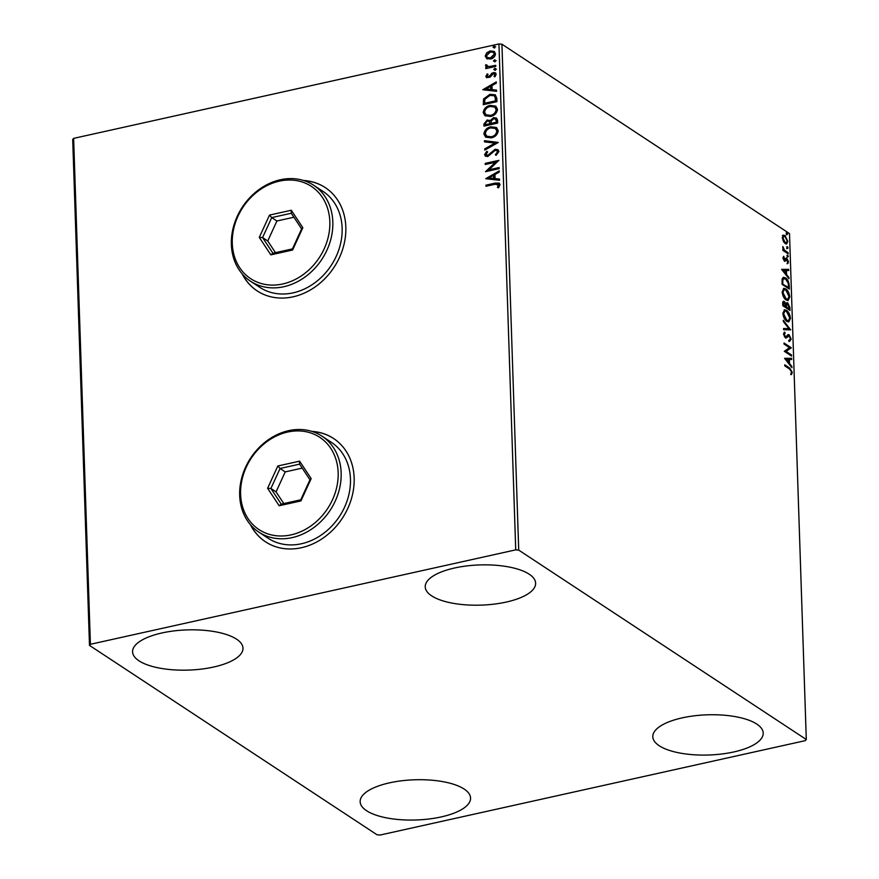 <?xml version="1.0" encoding="UTF-8"?>
<svg xmlns="http://www.w3.org/2000/svg" width="879" height="879" viewBox="0 0 879 879"><rect width="100%" height="100%" fill="white"/><g stroke="black" fill="none" stroke-linecap="round" stroke-linejoin="round"><path stroke-width="1.32" d="M250.405 524.653A61.86 51.224 -56.6 0 0 265.491 541.794A61.86 51.224 -56.6 0 0 301.431 547.716A61.86 51.224 -56.6 0 0 351.435 498.69A61.86 51.224 -56.6 0 0 333.548 438.467A61.86 51.224 -56.6 0 0 311.836 431.38M250.735 525.049A61.86 51.224 -56.6 0 0 265.601 541.871M242.077 273.754A61.86 51.224 -56.6 0 0 257.173 290.894A61.86 51.224 -56.6 0 0 293.114 296.816A61.86 51.224 -56.6 0 0 343.107 247.79A61.86 51.224 -56.6 0 0 325.219 187.568A61.86 51.224 -56.6 0 0 303.519 180.481M242.417 274.149A61.86 51.224 -56.6 0 0 257.272 290.971M733.866 751.941A55.234 20.107 -1.9 0 1 652.8 736.745A55.234 20.107 -1.9 0 1 682.148 717.879A55.234 20.107 -1.9 0 1 763.214 733.086A55.234 20.107 -1.9 0 1 733.866 751.941M213.641 667.029A55.234 20.107 -1.9 0 1 132.575 651.833A55.234 20.107 -1.9 0 1 161.912 632.968A55.234 20.107 -1.9 0 1 242.978 648.164A55.234 20.107 -1.9 0 1 213.641 667.029M506.293 602.06A55.234 20.107 -1.9 0 1 425.227 586.864A55.234 20.107 -1.9 0 1 454.564 567.999A55.234 20.107 -1.9 0 1 535.63 583.195A55.234 20.107 -1.9 0 1 506.293 602.06M441.214 816.921A55.234 20.107 -1.9 0 1 360.148 801.714A55.234 20.107 -1.9 0 1 389.496 782.848A55.234 20.107 -1.9 0 1 470.562 798.055A55.234 20.107 -1.9 0 1 441.214 816.921M89.493 645.406L377.069 834.797L380.058 835.05L805.373 740.623L806.296 739.514L518.72 550.111L515.731 549.858L90.405 644.285L89.493 645.406L72.704 139.486L73.627 138.377L90.405 644.285M783.123 235.319L784.969 235.484L787.837 241.34L786.606 243.966L785.244 243.604L783.332 241.296L782.354 237.726L783.596 235.111M788.155 253.833L782.859 250.339L782.826 249.24L783.607 249.746L782.826 246.527L784.518 250.185L788.122 252.723L788.155 253.833M783.024 257.954L783.705 256.316L784.42 259.854L786.101 258.239L786.903 258.415L788.507 261.766L787.87 263.568L786.969 259.547L785.288 261.162L784.486 260.975L783.024 257.954M783.639 260.03L784.892 259.909M786.101 258.239L786.903 258.415L786.123 258.591L787.024 259.58M786.969 259.547L785.694 259.646L785.189 260.47L785.969 260.294M785.156 261.195L784.486 260.975M789.21 285.73L789.32 289.081L782.079 284.313L782.156 278.874L783.453 277.303L785.507 277.896C787.584 279.104 788.826 281.719 789.21 285.73L788.496 285.895M790.034 310.485L782.793 305.716L782.728 303.684C782.706 301.53 783.266 300.816 784.409 301.552L786.002 303.914L787.771 302.859L789.935 307.606L790.034 310.485M783.486 301.299L784.409 301.552L783.628 301.728L784.617 302.783M786.859 302.618L787.771 302.859L786.991 303.035L788.078 304.189M790.682 329.867L783.596 329.713L783.552 328.504L788.924 328.625L783.321 321.505L783.277 320.297L790.682 329.867M791.507 354.973L791.55 356.072L784.31 351.303L789.474 347.666L784.068 344.107L784.035 342.997L791.276 347.776L786.123 351.424L791.507 354.973L790.748 355.545M789.606 369.059L784.793 365.884L784.749 364.785L789.639 368.004L792.265 372.3L791.518 374.476L790.946 373.542L791.529 371.828L789.606 369.059M806.296 739.514L789.507 233.594L501.931 44.203L518.72 550.111M784.54 358.324L791.616 358.291L791.66 359.5L789.386 359.445L789.529 363.488L791.891 366.499L791.935 367.708L784.54 358.324L791.616 358.291M789.298 340.173L790.43 338.712L789.133 335.888L786.408 337.877L785.332 337.723L783.552 334.031L784.683 332.064L785.156 333.218L784.299 334.536L785.266 336.591L789.111 334.789L791.166 339.118L789.694 341.316L789.452 340.14L788.672 340.316M789.133 335.888L787.65 335.965L785.628 338.052M786.013 337.965L785.332 337.723M784.365 336.679L786.178 336.536M788.1 334.558L789.111 334.789L788.331 334.965L789.342 336.053M786.892 321.417C784.826 320.132 783.486 317.473 782.87 313.418L784.551 309.782L786.485 310.32C788.551 311.606 789.88 314.286 790.474 318.341L788.782 321.934L786.892 321.417M786.178 300.003C784.112 298.728 782.771 296.058 782.156 292.015L783.837 288.367L785.771 288.905C787.837 290.202 789.177 292.872 789.771 296.937L788.078 300.519L786.178 300.003M781.585 269.359L788.672 269.337L788.716 270.534L786.441 270.49L786.573 274.534L788.946 277.544L788.979 278.742L781.585 269.359L788.672 269.337M787.76 256.998L787.123 255.679L787.705 255.152L788.331 256.47L786.98 257.173M787.485 248.504L786.848 247.186L787.419 246.658L788.056 247.988L786.705 248.68M787.024 234.671L786.386 233.342L786.958 232.825L787.595 234.144L786.244 234.836M486.944 58.728L485.186 56.113L486.735 52.762L490.251 50.905L494.24 51.443L495.514 53.817C495.02 56.685 493.35 58.421 490.515 59.025L486.494 58.475M486.735 65.54L488.944 66.639L495.723 65.299L495.756 66.408L485.779 68.628L485.746 67.518L487.219 67.189L485.505 65.628L485.823 64.716L486.9 65.002L487.438 66.397M485.856 76.341L487.208 73.891L488.087 74.341L487.087 76.001L488.46 76.77L493.24 72.55L495.437 72.836L496.195 74.243L494.921 76.825L493.976 76.396L494.976 74.638L494.525 73.825L495.393 74.913L493.328 73.649L490.075 77.165L486.548 77.616L485.856 76.341L487.208 73.891M487.087 76.001L488.878 77.044L489.361 76.297M496.822 98.316L496.932 101.656L483.274 104.689L483.582 98.975L489.977 94.284L495.284 94.822L496.822 98.316M497.646 123.071L483.988 126.104L483.911 124.071L487.186 119.994L490.141 120.709L493.558 117.654L496.459 118.05L497.547 120.192L497.646 123.071M489.691 120.302L490.559 120.972L493.558 117.654M498.283 142.453L484.779 150.1L484.736 148.892L494.987 143.09L484.505 141.893L484.472 140.684L498.283 142.453M499.118 167.548L499.151 168.658L485.494 171.691L495.437 162.23L485.252 164.494L485.219 163.384L498.876 160.352L488.955 169.812L499.118 167.548M497.899 187.699L498.635 185.008L495.064 184.249L485.977 186.271L485.944 185.161L495.163 183.118L499.206 183.074L500.041 184.689L498.547 187.754L497.481 187.425L498.338 184.304M515.731 549.858L498.942 43.95L73.627 138.377M485.724 178.701L499.228 170.878L499.261 172.075L494.943 174.525L495.075 178.569L499.503 179.085L499.536 180.283L485.724 178.701M485.977 154.319L487.757 155.385L495.141 149.287L497.921 149.694L498.931 151.507L496.064 155.396L495.338 154.66L497.536 151.891L496.855 150.628L495.163 150.397L487.845 156.484L485.461 156.198L484.582 154.616L486.801 151.32L487.669 152.001L485.977 154.319L486.68 155.33M491.317 137.86L485.702 137.168L483.889 134.004C484.604 130.004 486.933 127.609 490.878 126.807L496.459 127.532L498.25 130.729C497.514 134.674 495.207 137.047 491.317 137.86M490.603 116.457L484.988 115.753L483.186 112.589C483.9 108.6 486.23 106.194 490.174 105.392L495.756 106.128L497.536 109.315C496.8 113.259 494.492 115.643 490.603 116.457M482.78 89.746L496.272 81.912L496.316 83.12L491.987 85.571L492.119 89.614L496.547 90.119L496.591 91.328L482.78 89.746M494.91 70.133L493.745 69.463L494.855 68.287L496.02 68.958L494.91 70.133L494.163 69.738L494.855 68.287L496.02 68.958M494.635 61.64L493.46 60.97L494.569 59.794L495.745 60.464L494.635 61.64L493.877 61.244L494.569 59.794L495.745 60.464M494.174 47.796L493.009 47.125L494.108 45.95L495.284 46.62L494.174 47.796L493.416 47.4L494.108 45.95L495.284 46.62M498.942 43.95L501.931 44.203M325.329 187.645A61.86 51.224 -56.6 0 0 304.002 180.635M333.646 438.544A61.86 51.224 -56.6 0 0 312.331 431.534M486.384 186.183L485.944 185.161M486.362 185.436L499.404 183.228M499.052 185.282L498.547 184.414M486.197 178.756L499.239 171.372M499.503 179.305L495.075 178.569M489.021 177.888L494.075 178.679L493.558 175.317L489.021 177.888L493.657 178.415L493.558 175.317M486.087 171.559L495.437 162.23M485.658 164.406L485.219 163.384M485.637 163.659L498.723 160.747M499.129 167.911L488.955 169.812M496.152 155.341L495.338 154.66M495.756 154.924L497.536 151.891M497.953 152.166L497.042 150.77M485.669 156.319L484.582 154.616M484.988 154.891L487.208 151.595M486.395 154.594L487.757 155.385M488.164 155.66L489.493 154.319M489.911 154.594L490.812 152.66M491.229 152.924L495.141 149.287M495.558 149.551L498.118 149.837M485.175 149.869L484.736 148.892M485.153 149.166L494.987 143.09M484.911 141.937L484.472 140.684M484.878 140.959L498.228 142.486M485.911 137.3L483.889 134.004M484.307 134.278C485.021 130.279 487.351 127.873 491.295 127.07L490.878 126.807M491.295 127.07L496.668 127.675M487.01 136.344L491.68 137.025C494.789 136.388 496.657 134.498 497.261 131.345L495.569 128.587M490.911 127.905C487.79 128.554 485.911 130.466 485.296 133.641L486.801 136.223L491.273 136.761C494.383 136.124 496.239 134.223 496.844 131.081L495.371 128.455L490.911 127.905M484.384 126.016L484.329 124.335L487.186 119.994M487.603 120.269L490.559 120.972M493.965 117.929L496.657 118.193M496.58 121.28L495.404 119.017L493.591 118.764L491.207 121.049L491.13 123.401L496.613 122.544L495.602 119.17M490.119 123.423L489.01 121.313L487.252 121.104L485.307 123.532L485.351 124.686L490.141 123.983L489.207 121.467M490.141 123.983L489.702 123.148M485.351 124.686L489.724 123.708M496.613 122.544L496.163 121.005M491.13 123.401L496.206 122.28M485.208 115.885L483.186 112.589M483.593 112.864C484.307 108.864 486.636 106.469 490.581 105.667L490.174 105.392M490.581 105.667L495.954 106.271M486.307 114.94L490.976 115.621C494.086 114.984 495.943 113.083 496.547 109.941L494.855 107.172M490.207 106.502C487.076 107.139 485.208 109.051 484.582 112.237L486.098 114.808L490.559 115.347C493.668 114.709 495.525 112.82 496.141 109.666L494.668 107.04L490.207 106.502M483.67 104.601L483.582 98.975M483.988 99.25L489.977 94.284M490.394 94.547L495.492 94.965M495.426 97.064L494.13 95.789L490.01 95.393L484.889 99.272L484.637 103.272L495.91 101.14L495.426 97.064L494.317 95.932M484.637 103.272L495.492 100.865L495.009 96.789M483.241 89.801L496.294 82.406M496.558 90.35L492.119 89.614M486.065 88.922L491.119 89.724L490.603 86.351L486.065 88.922L490.702 89.449L490.603 86.351M487.493 76.264L488.878 77.044L487.493 76.264M489.768 76.572L491.702 73.254M492.119 73.528L493.24 72.55M493.646 72.825L495.635 72.99M494.394 76.671L495.393 74.913L493.734 73.913M486.779 77.748L486.274 76.616M495.327 70.408L494.163 69.738M495.262 68.562L496.437 69.232M486.186 68.54L485.746 67.518M486.153 67.793L487.219 67.189M486.417 66.892L485.505 65.628M485.922 65.903L485.823 64.716M486.23 64.98L486.834 65.145M487.153 65.815L488.944 66.639M489.35 66.903L495.734 65.661M495.042 61.915L493.877 61.244M494.987 60.069L496.152 60.739M487.351 59.003L485.186 56.113M485.604 56.388L486.735 52.762M487.153 53.037L490.251 50.905M490.658 51.169L494.448 51.586M487.581 57.629L490.9 58.19L494.712 54.366L493.526 52.509M490.295 52.004L486.417 55.838L487.362 57.498L490.493 57.915L494.295 54.091L493.317 52.366L490.295 52.004M494.591 48.07L493.416 47.4M494.525 46.224L495.69 46.895M784.782 365.488L790.792 369.993M791.485 372.355L792.265 372.3M791.485 372.476L790.737 374.652M790.836 358.467L790.869 359.478M788.672 359.61L789.386 359.445M788.705 362.544L788.738 363.653M788.749 363.664L789.529 363.488M791.122 366.675L791.891 366.499M788.661 359.434L786.287 359.379L788.771 362.533L788.661 359.434M785.507 359.555L786.287 359.379M787.991 362.697L788.771 362.533M784.057 343.7L791.276 347.776M790.496 347.941L791.276 348.018M790.496 348.194L786.123 351.424M785.343 351.589L790.726 355.138M790.386 339.239L791.166 339.118M790.386 339.294L788.913 341.491M788.353 336.064L787.65 335.965L788.353 336.064M784.002 332.482L784.376 333.394L785.156 333.218M784.376 333.394L783.519 334.712M783.618 334.69L784.299 334.536M784.475 336.767L785.397 336.712M787.727 334.723L788.331 334.965M783.552 328.702L788.924 328.625L789.891 329.856L790.671 329.68M784.167 309.913L786.485 310.32M785.705 310.496L787.518 312.298M789.727 318.517L790.474 318.341M789.705 318.813L788.375 321.967M785.079 319.615L788.386 320.725L789.738 317.89L786.518 311.43L784.958 311.001L783.607 313.858L786.848 320.308L788.386 320.725M784.958 311.001L782.859 313.144M782.903 314.012L783.607 313.858M786.068 320.483L786.848 320.308M789.221 307.771L789.935 307.606M789.199 308.903L789.232 309.957M787.024 304.145L785.76 305.365M785.76 306.639L788.474 309.067L789.254 308.892L787.804 303.969L786.43 303.98M783.683 302.837L782.684 304.123M782.782 305.321L785.826 306.628L784.464 302.662L783.123 302.673M782.739 304.112L783.464 303.958L783.497 305.101L785.826 306.628M782.782 305.266L783.497 305.101M784.464 302.662L783.464 303.958M785.793 305.024L786.573 304.859L786.562 307.123L789.254 308.892M785.782 307.298L786.562 307.123M787.804 303.969L786.573 304.859M783.464 288.51L785.771 288.905M784.991 289.081L786.815 290.883M789.023 297.102L789.771 296.937M788.99 297.41L787.672 300.563M784.365 298.201L787.672 299.321L789.023 296.487L785.815 290.015L784.244 289.587L782.903 292.454L786.134 298.893L787.672 299.321M784.244 289.587L782.156 291.74M782.2 292.608L782.903 292.454M785.354 299.069L786.134 298.893M788.485 287.499L788.518 288.554M783.09 277.445L785.507 277.896M784.727 278.072L786.606 279.929M782.068 283.851L788.551 287.488L788.221 283.214L785.54 279.006L783.145 278.698L781.991 280.873M782.068 283.906L788.551 287.488M782.079 280.082L782.859 279.918L782.793 283.697M783.925 278.522L782.859 279.918M787.892 269.501L787.925 270.523M785.716 270.644L786.441 270.49M785.76 273.578L785.793 274.698L786.573 274.534M788.166 277.709L788.946 277.544M785.716 270.468L783.332 270.424L785.815 273.567L785.716 270.468M782.563 270.589L783.332 270.424M785.035 273.743L785.815 273.567M783.189 256.998L784.189 257.261M783.409 257.437L782.892 258.492M783.068 258.448L783.672 258.316M784.112 260.074L784.683 259.953M785.321 258.415L786.123 258.591M787.826 261.909L788.507 261.766M787.727 261.931L787.09 263.744M785.189 260.47L784.507 261.338M786.925 255.328L787.551 256.646M782.848 249.922L783.607 249.746M782.706 247.581L783.409 247.428M782.782 247.977L783.332 247.856M783.288 249.823L784.518 250.185M783.738 250.35L788.122 252.723M786.639 246.834L787.276 248.153M782.343 235.495L784.969 235.484M784.189 235.66L785.518 237.011M787.166 241.483L787.837 241.34M787.057 242.011L786.2 243.988M783.892 242.23L786.298 242.791L787.177 240.912L785.013 236.594L783.936 236.297L783.002 238.165L785.211 242.505L786.298 242.791M783.936 236.297L782.354 237.275M782.398 238.297L783.002 238.165M784.431 242.67L785.211 242.505M786.178 232.99L786.815 234.319M282.763 283.972A55.234 45.741 -56.6 0 0 329.834 221.728A55.234 45.741 -56.6 0 0 279.357 181.14A55.234 45.741 -56.6 0 0 232.287 243.384A55.234 45.741 -56.6 0 0 282.763 283.972M280.324 179.766A57.443 47.565 123.4 0 1 313.693 185.271A57.443 47.565 123.4 0 1 330.295 241.176A57.443 47.565 123.4 0 1 283.873 286.708A57.443 47.565 123.4 0 1 250.504 281.214A57.443 47.565 123.4 0 1 233.891 225.299A57.443 47.565 123.4 0 1 280.324 179.766M250.504 281.214L259.81 287.345A57.443 47.565 -56.6 0 0 293.179 292.839A57.443 47.565 -56.6 0 0 339.613 247.318A57.443 47.565 -56.6 0 0 323 191.402L313.693 185.271M269.512 215.091L291.29 210.257L302.837 227.727L292.608 250.021L270.831 254.855L259.283 237.396L269.512 215.091L271.743 217.585L262.568 237.572L272.919 253.229L292.443 248.9L301.618 228.903L291.268 213.245L271.743 217.585L276.918 220.992L267.743 240.978L262.568 237.572L259.283 237.396M267.743 240.978L275.468 252.669M293.894 217.223L276.918 220.992M272.919 253.229L270.831 254.855M292.443 248.9L292.608 250.021M301.618 228.903L302.837 227.727M291.29 210.257L291.268 213.245M291.092 534.871A55.234 45.741 -56.6 0 0 338.162 472.627A55.234 45.741 -56.6 0 0 287.675 432.039A55.234 45.741 -56.6 0 0 240.604 494.284A55.234 45.741 -56.6 0 0 291.092 534.871M288.642 430.666A57.443 47.565 123.4 0 1 322.011 436.171A57.443 47.565 123.4 0 1 338.624 492.086A57.443 47.565 123.4 0 1 292.191 537.607A57.443 47.565 123.4 0 1 258.822 532.114A57.443 47.565 123.4 0 1 242.208 476.198A57.443 47.565 123.4 0 1 288.642 430.666M258.822 532.114L268.128 538.245A57.443 47.565 -56.6 0 0 301.497 543.738A57.443 47.565 -56.6 0 0 347.93 498.217A57.443 47.565 -56.6 0 0 331.328 442.302L322.011 436.171M277.83 465.991L299.618 461.156L311.166 478.626L300.937 500.92L279.159 505.755L267.612 488.295L277.83 465.991L280.06 468.485L270.897 488.471L281.247 504.128L300.772 499.799L309.946 479.802L299.585 464.145L280.06 468.485L285.236 471.891L276.061 491.877L270.897 488.471L267.612 488.295M276.061 491.877L283.796 503.568M302.211 468.122L285.236 471.891M281.247 504.128L279.159 505.755M300.772 499.799L300.937 500.92M309.946 479.802L311.166 478.626M299.618 461.156L299.585 464.145M788.859 368.169L789.639 368.004M786.562 337.031L787.342 336.866M785.76 306.738L786.54 306.562M782.046 283.126L782.771 282.961M785.562 251.724L786.342 251.548M788.551 335.756L787.771 335.921M785.826 336.734L785.046 336.91M784.782 259.942L784.002 260.118M786.573 259.437L785.793 259.613"/></g></svg>
